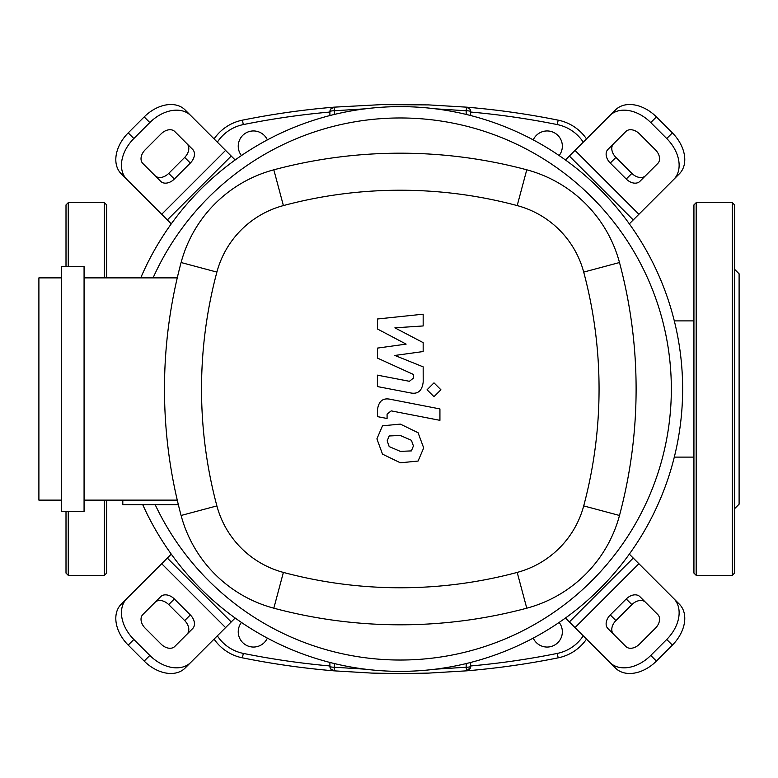 <?xml version="1.0" encoding="UTF-8"?>
<svg xmlns="http://www.w3.org/2000/svg" width="778" height="778" viewBox="0 0 778 778"><rect width="100%" height="100%" fill="white"/><g stroke="black" fill="none" stroke-linecap="round" stroke-linejoin="round"><path stroke-width="1.17" d="M241.462 155.571A15.249 15.249 0 0 1 250.263 131.287A15.249 15.249 0 0 1 267.369 139.904M533.222 139.904A15.249 15.249 0 0 1 562.358 146.186A15.249 15.249 0 0 1 559.129 155.571M267.369 638.096A15.249 15.249 0 0 1 238.233 631.814A15.249 15.249 0 0 1 241.462 622.429M559.129 622.429A15.249 15.249 0 0 1 550.318 646.712A15.249 15.249 0 0 1 533.222 638.096M214.086 639.098A45.173 45.173 0 0 0 242.415 657.838A798.705 798.705 0 0 0 334.044 670.84L330.66 668.847L330.066 667.582M330.057 667.543L329.901 666.347A4.522 4.522 0 0 0 334.044 670.84L334.414 667.232A4.522 0.885 180 0 1 329.901 666.347L329.901 662.418M330.057 110.457L329.901 111.653A4.522 0.885 0 0 1 334.414 110.768L334.044 107.16A4.522 4.522 0 0 0 329.901 111.653L329.901 115.582M334.044 670.84L371.874 673.096L400.291 673.602L428.717 673.096L466.547 670.84A4.522 4.522 0 0 0 470.69 666.347A4.522 0.885 180 0 1 466.168 667.232L466.547 670.84L470.515 667.582M470.525 667.543L470.69 662.418M466.168 663.546L466.168 667.232L434.873 669.216M365.709 669.216L334.414 667.232L334.414 663.546M586.505 138.902A45.173 45.173 0 0 0 558.166 120.162A798.705 798.705 0 0 0 466.547 107.16L466.168 110.768A4.522 0.885 0 0 1 470.69 111.653A4.522 4.522 0 0 0 466.547 107.16L469.931 109.153M470.69 115.582L470.525 110.457M469.951 109.173L470.515 110.418M466.547 670.84A798.705 798.705 0 0 0 558.166 657.838A45.173 45.173 0 0 0 586.505 639.098M334.414 114.454L334.414 110.768L365.709 108.784M434.873 108.784L466.168 110.768L466.168 114.454M466.547 107.16L428.717 104.904L381.346 104.631L334.044 107.16L330.66 109.153L330.066 110.418M334.044 107.16A798.705 798.705 0 0 0 242.415 120.162A45.173 45.173 0 0 0 214.086 138.902M682.637 389A282.336 282.336 0 0 1 142.724 504.65A282.336 282.336 0 0 0 682.637 389A282.336 282.336 0 0 0 140.74 277.872A282.336 282.336 0 0 1 682.637 389M187.021 634.216A11.291 7.984 45 0 0 184.678 620.591L168.709 604.613A11.291 7.984 45 0 0 155.075 602.279M174.35 598.972L190.328 614.941A11.291 7.984 -135 0 1 192.662 628.575L174.758 646.479A11.291 7.984 -135 0 1 161.124 644.145L145.155 628.167A11.291 7.984 -135 0 1 142.812 614.542L160.725 596.629A11.291 7.984 -135 0 1 174.35 598.972L168.709 604.613M645.516 602.279A11.291 7.984 -45 0 0 631.882 604.613L615.913 620.591A11.291 7.984 -45 0 0 613.57 634.216M610.263 614.941L626.232 598.972A11.291 7.984 135 0 1 639.866 596.629L657.78 614.542A11.291 7.984 135 0 1 655.436 628.167L639.467 644.145A11.291 7.984 135 0 1 625.833 646.479L607.919 628.575A11.291 7.984 135 0 1 610.263 614.941L615.913 620.591M613.57 143.784A11.291 7.984 -135 0 0 615.913 157.409L631.882 173.387A11.291 7.984 -135 0 0 645.516 175.721M626.232 179.028L610.263 163.059A11.291 7.984 45 0 1 607.919 149.425L625.833 131.521A11.291 7.984 45 0 1 639.467 133.855L655.436 149.833A11.291 7.984 45 0 1 657.78 163.458L639.866 181.371A11.291 7.984 45 0 1 626.232 179.028L631.882 173.387M190.727 662.457A33.882 23.953 -135 0 1 149.833 655.436L144.183 661.086A33.882 23.953 45 0 0 185.076 668.098L235.16 618.014M171.277 554.13L121.193 604.214A33.882 23.953 45 0 0 128.214 645.108L133.855 639.467A33.882 23.953 -135 0 1 126.843 598.564M144.183 661.086L128.214 645.108M149.833 655.436L133.855 639.467M673.748 598.564A33.882 23.953 135 0 1 666.727 639.467L672.377 645.108A33.882 23.953 -45 0 0 679.389 604.214L629.305 554.13M565.421 618.014L615.505 668.098A33.882 23.953 -45 0 0 656.408 661.086L650.758 655.436A33.882 23.953 135 0 1 609.864 662.457M672.377 645.108L656.408 661.086M666.727 639.467L650.758 655.436M609.864 115.543A33.882 23.953 45 0 1 650.758 122.564L656.408 116.914A33.882 23.953 -135 0 0 615.505 109.902L565.421 159.986M629.305 223.869L679.389 173.786A33.882 23.953 -135 0 0 672.377 132.892L666.727 138.533A33.882 23.953 45 0 1 673.748 179.436M656.408 116.914L672.377 132.892M650.758 122.564L666.727 138.533M155.075 175.721A11.291 7.984 135 0 0 168.709 173.387L184.678 157.409A11.291 7.984 135 0 0 187.021 143.784M190.328 163.059L174.35 179.028A11.291 7.984 -45 0 1 160.725 181.371L142.812 163.458A11.291 7.984 -45 0 1 145.155 149.833L161.124 133.855A11.291 7.984 -45 0 1 174.758 131.521L192.662 149.425A11.291 7.984 -45 0 1 190.328 163.059L184.678 157.409M235.16 159.986L185.076 109.902A33.882 23.953 135 0 0 144.183 116.914L149.833 122.564A33.882 23.953 -45 0 1 190.727 115.543M126.843 179.436A33.882 23.953 -45 0 1 133.855 138.533L128.214 132.892A33.882 23.953 135 0 0 121.193 173.786L171.277 223.869M128.214 132.892L144.183 116.914M133.855 138.533L149.833 122.564M153.081 277.872A271.045 271.045 0 0 1 671.336 389A271.045 271.045 0 0 1 155.162 504.65M178.337 504.65L122.807 504.65L122.807 500.128M61.491 511.418L84.073 511.418L84.073 266.582L61.491 266.582L61.491 511.418M84.073 500.128L177.258 500.128M61.491 277.872L38.9 277.872L38.9 500.128L61.491 500.128M177.258 277.872L84.073 277.872M181.099 515.474A131.005 131.005 0 0 0 273.827 608.192A489.663 489.663 0 0 0 526.764 608.192A131.005 131.005 0 0 0 619.492 515.474A489.663 489.663 0 0 0 619.492 262.526A131.005 131.005 0 0 0 526.764 169.808A489.663 489.663 0 0 0 273.827 169.808A131.005 131.005 0 0 0 181.099 262.526A489.663 489.663 0 0 0 181.099 515.474L216.887 505.904A452.621 452.621 0 0 1 216.887 272.096A93.963 93.963 0 0 1 283.387 205.587A452.621 452.621 0 0 1 517.195 205.587A93.963 93.963 0 0 1 583.704 272.096A452.621 452.621 0 0 1 583.704 505.904A93.963 93.963 0 0 1 517.195 572.413A452.621 452.621 0 0 1 283.387 572.413A93.963 93.963 0 0 1 216.887 505.904M411.397 450.9L413.419 445.94L411.397 440.28L400.339 435.495L389.185 435.962L387.172 440.844L389.185 446.582L400.339 451.386L411.397 450.9M418.068 432.714L400.339 424.098L382.513 425.809L376.902 438.841L382.513 454.148L400.339 462.793L418.068 461.062L423.689 447.934L418.068 432.714M439.93 408.927L390.507 399.328C382.893 397.597 378.536 401.195 377.427 410.123L377.427 416.619L387.084 418.486L387.084 414.1L391.208 410.872L439.93 420.334L439.93 408.927M427.064 389.778L433.988 396.692L440.912 389.778L433.988 382.854L427.064 389.778M377.427 328.968L406.135 344.119L377.427 348.106L377.427 358.075L413.517 374.5L413.517 378.05L409.403 381.298L377.398 375.152L377.398 386.559L410.162 392.841C417.776 394.534 422.123 390.916 423.193 381.988L423.164 366.866L394.893 355.449L423.164 351.549L423.164 342.631L394.893 327.83L423.164 325.953L423.164 314.186L377.427 318.999L377.427 328.968M732.322 202.659L696.184 202.659L693.927 204.915L693.927 573.085L696.184 575.341L732.322 575.341L734.578 573.085L734.578 204.915L732.322 202.659L732.322 575.341M734.578 269.285L739.1 273.807L739.1 504.193L734.578 508.715M106.664 500.128L106.664 573.085L104.398 575.341L68.26 575.341L66.004 573.085L66.004 511.418L66.004 573.085M104.398 277.872L104.398 202.659L68.26 202.659L68.26 266.582M68.26 202.659L66.004 204.915L66.004 266.582M104.398 202.659L106.664 204.915L106.664 277.872M329.901 665.958A794.192 794.192 0 0 1 243.31 653.413L242.415 657.838M470.69 112.042A794.192 794.192 0 0 1 557.281 124.587L558.166 120.162M557.281 124.587A40.66 40.66 0 0 1 583.247 142.16M583.247 635.84A40.66 40.66 0 0 1 557.281 653.413L558.166 657.838M557.281 653.413A794.192 794.192 0 0 1 470.69 665.958M243.31 653.413A40.66 40.66 0 0 1 217.344 635.84M217.344 142.16A40.66 40.66 0 0 1 243.31 124.587L242.415 120.162M243.31 124.587A794.192 794.192 0 0 1 329.901 112.042M190.328 614.941L184.678 620.591M626.232 598.972L631.882 604.613M610.263 163.059L615.913 157.409M231.222 621.953L167.338 558.069M161.688 563.719L225.571 627.603M633.253 558.069L569.36 621.953M575.01 627.603L638.894 563.719M569.36 156.047L633.253 219.931M638.894 214.281L575.01 150.397M174.35 179.028L168.709 173.387M225.571 150.397L161.688 214.281M167.338 219.931L231.222 156.047M273.827 608.192L283.387 572.413M216.887 272.096L181.099 262.526M526.764 608.192L517.195 572.413M283.387 205.587L273.827 169.808M619.492 515.474L583.704 505.904M517.195 205.587L526.764 169.808M619.492 262.526L583.704 272.096M696.184 202.659L696.184 575.341M104.398 500.128L104.398 575.341M68.26 511.418L68.26 575.341M674.293 320.896L693.927 320.896M674.293 457.104L693.927 457.104"/></g></svg>
